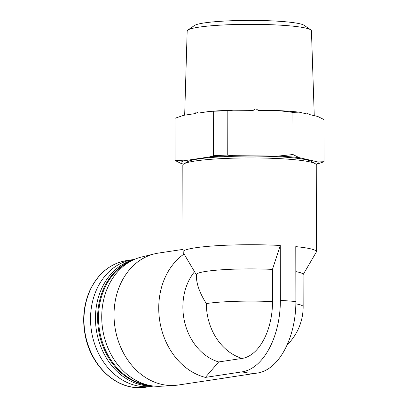 <?xml version="1.0" encoding="UTF-8"?>
<svg xmlns="http://www.w3.org/2000/svg" width="408" height="408" viewBox="0 0 408 408"><rect width="100%" height="100%" fill="white"/><g stroke="black" fill="none" stroke-linecap="round" stroke-linejoin="round"><path stroke-width="0.61" d="M295.825 271.621A53.366 5.671 -0.1 0 1 303.098 274.467L303.154 306.683A53.366 5.671 -0.1 0 0 295.861 303.838M225.053 377.92A66.708 53.999 -98.6 0 1 222.998 378.282A66.708 53.999 -98.6 0 1 220.927 378.542L257.662 373.004A66.025 38.123 -85.8 0 0 295.877 301.573L295.78 246.616A66.708 7.089 -0.1 0 1 316.399 251.7A66.708 7.089 -0.1 0 1 316.271 252.144L303.098 274.645M196.365 274.798L183.115 252.379A66.708 7.089 -0.1 0 1 182.983 251.935L182.83 165.138A66.708 7.089 -0.1 0 1 183.896 163.873A66.708 7.089 -0.1 0 1 249.528 157.932A66.708 7.089 -0.1 0 1 315.18 163.644A66.708 7.089 -0.1 0 1 316.251 164.903L316.399 251.7M182.983 251.935A66.708 7.089 -0.1 0 1 280.265 245.463L280.357 300.426A66.708 7.089 -0.1 0 1 295.877 301.573M196.365 276.058C196.477 284.101 199.803 293.27 206.336 303.562A53.366 5.671 -0.1 0 1 272.513 301.609L272.457 269.392A53.366 5.671 -0.1 0 0 196.365 274.655L196.365 276.058M280.265 245.463L272.457 269.392M183.569 164.082L181.218 163.542A68.615 7.293 -0.1 0 1 183.682 160.813L209.865 156.866A68.615 7.293 -0.1 0 1 233.289 155.688L278.185 156.07A68.615 7.293 -0.1 0 1 299.146 157.621L317.858 161.951A68.615 7.293 -0.1 0 1 316.083 164.409M183.896 163.873L187.644 161.665A62.898 6.686 -0.1 0 1 249.523 156.06A62.898 6.686 -0.1 0 1 311.426 161.446L315.18 163.644M209.865 156.866L213.384 155.744L227.256 155.045L233.289 155.688M181.218 163.542L175.047 160.456L183.682 160.813M278.185 156.07L292.975 154.54L299.146 157.621M317.858 161.951L324.018 161.721L316.118 164.46M272.513 301.609A52.51 30.32 94.2 0 1 242.117 358.418L218.662 361.952A53.366 43.202 -98.6 0 1 185.11 323.937A53.366 43.202 -98.6 0 1 194.529 271.723M280.357 300.426A66.025 38.123 -85.8 0 1 242.143 371.856L205.408 377.395L218.662 361.952M222.998 378.282L178.291 385.019A66.708 53.999 -98.6 0 1 174.41 385.427A66.708 53.999 -98.6 0 1 168.463 385.387A66.708 53.999 -98.6 0 1 114.485 323.478A66.708 53.999 -98.6 0 1 154.571 253.847A66.708 53.999 -98.6 0 1 158.406 253.093L182.978 249.39M205.408 377.395A66.708 53.999 -98.6 0 1 159.936 322.121A66.708 53.999 -98.6 0 1 184.074 254M227.256 155.045L227.179 110.747L209.783 111.379L198.089 113.144C197.151 111.481 196.222 111.619 195.299 113.567L183.6 115.331L174.976 118.284L175.047 160.456M213.384 155.744L213.302 111.445M292.975 154.54L292.903 112.368L278.103 110.588L258.045 110.415C256.448 108.599 254.857 108.584 253.266 110.374L233.208 110.206L227.179 110.747M324.018 161.721L323.942 119.549L317.776 116.469L309.417 114.536C308.749 112.572 308.086 112.419 307.423 114.072L299.064 112.139L292.903 112.368M184.676 115.168L187.17 31.023A62.138 6.604 -0.1 0 1 187.894 30.039L194.483 25.49A55.462 5.896 -0.1 0 1 249.288 20.4A55.462 5.896 -0.1 0 1 304.113 25.301L310.712 29.825A62.138 6.604 -0.1 0 1 311.442 30.809L314.257 115.653M187.894 30.039A62.138 6.604 -0.1 0 1 257.535 24.378A62.138 6.604 -0.1 0 1 310.712 29.825M278.103 110.588A68.615 7.293 -0.1 0 1 299.064 112.139M209.783 111.379A68.615 7.293 -0.1 0 1 233.208 110.206M174.41 385.427L161.022 386.238A65.509 53.03 -98.6 0 1 155.183 386.197A65.509 53.03 -98.6 0 1 102.178 325.4A65.509 53.03 -98.6 0 1 141.54 257.02L154.571 253.847M148.374 385.162A64.041 51.842 -98.6 0 1 99.384 329.455A64.041 51.842 -98.6 0 1 129.775 261.778M150.333 385.57A64.041 51.842 -98.6 0 1 149.869 385.535A64.041 51.842 -98.6 0 1 98.456 329.307A64.041 51.842 -98.6 0 1 131.524 260.814M152.684 385.942A64.041 51.842 -98.6 0 1 147.711 385.861A64.041 51.842 -98.6 0 1 95.941 326.885A64.041 51.842 -98.6 0 1 133.661 259.763M153.495 386.039A64.041 51.842 -98.6 0 1 152.225 386.254A64.041 51.842 -98.6 0 1 142.79 386.606A64.041 51.842 -98.6 0 1 90.76 324.87A64.041 51.842 -98.6 0 1 133.13 259.6A64.041 51.842 -98.6 0 1 134.411 259.432M242.143 371.856A66.708 53.999 81.4 0 0 257.662 373.004M242.117 358.418A53.366 43.202 -98.6 0 1 206.336 303.562M136.216 387.595A64.041 51.842 -98.6 0 1 84.186 325.859A64.041 51.842 -98.6 0 1 126.556 260.595C110.237 263.502 98.007 273.457 89.867 290.45C83.436 305.077 82.028 320.739 85.639 337.436C91.484 364.716 113.169 386.34 136.099 387.6L145.651 387.243A64.041 51.842 -98.6 0 1 136.216 387.595M287.048 344.984A53.366 53.366 0 0 0 303.154 306.683M133.13 259.6L126.556 260.595M152.225 386.254L145.651 387.243"/></g></svg>
